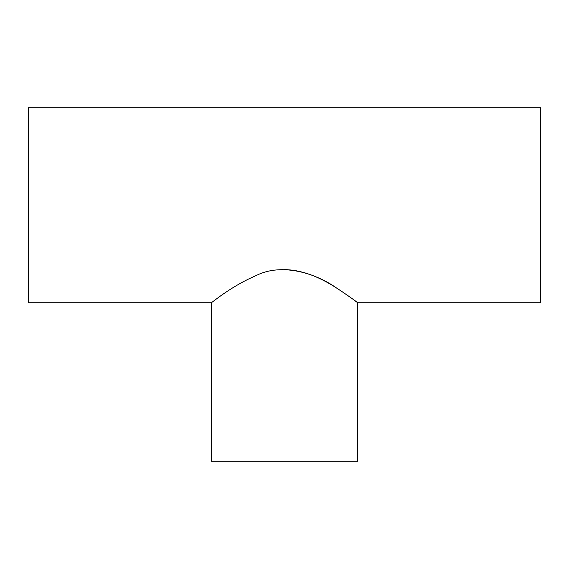 <?xml version="1.0" encoding="UTF-8"?>
<svg xmlns="http://www.w3.org/2000/svg" width="569" height="569" viewBox="0 0 569 569"><rect width="100%" height="100%" fill="white"/><g stroke="black" fill="none" stroke-linecap="round" stroke-linejoin="round"><path stroke-width="0.85" d="M211.277 302.736L28.45 302.736L28.45 107.719L540.55 107.719L540.55 302.736L357.723 302.736L357.723 461.281L211.277 461.281L211.277 302.736C211.462 303.149 230.203 286.691 255.915 275.673C282.729 261.932 317.53 274.4 336.279 287.85C356.08 300.745 364.21 307.801 351.905 298.441C340.369 290.745 314.785 270.119 284.5 269.614"/></g></svg>
